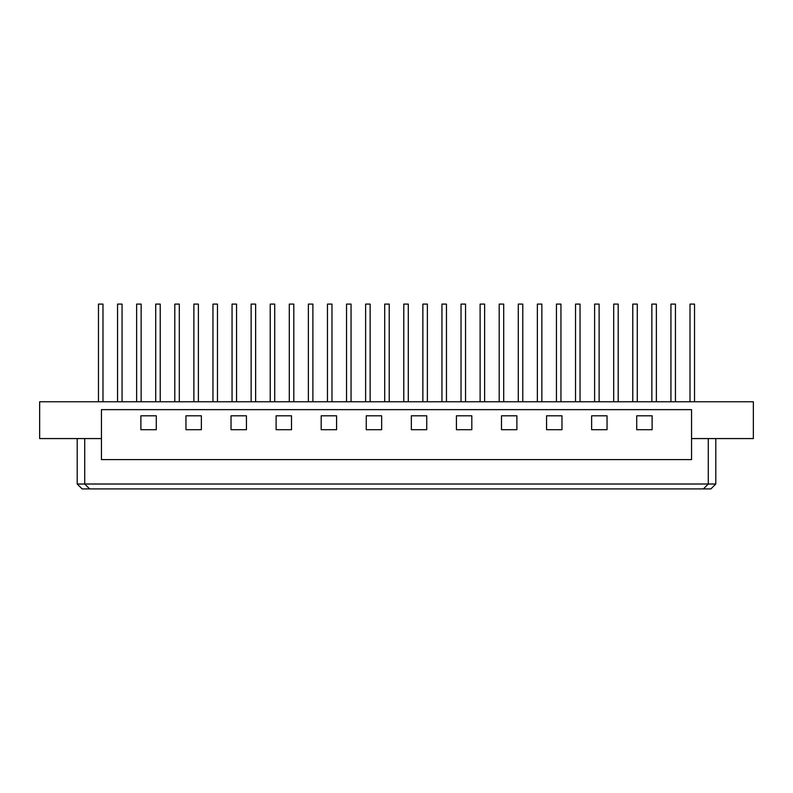 <?xml version="1.0" encoding="UTF-8"?>
<svg xmlns="http://www.w3.org/2000/svg" width="793" height="793" viewBox="0 0 793 793"><rect width="100%" height="100%" fill="white"/><g stroke="black" fill="none" stroke-linecap="round" stroke-linejoin="round"><path stroke-width="1.19" d="M122.063 304.096L117.552 304.096L117.552 401.764L122.063 401.764L122.063 304.096M141.144 304.096L136.634 304.096L136.634 401.764L141.144 401.764L141.144 304.096M160.226 304.096L155.715 304.096L155.715 401.764L160.226 401.764L160.226 304.096M179.307 304.096L174.807 304.096L174.807 401.764L179.307 401.764L179.307 304.096M198.389 304.096L193.888 304.096L193.888 401.764L198.389 401.764L198.389 304.096M217.47 304.096L212.97 304.096L212.97 401.764L217.47 401.764L217.47 304.096M236.552 304.096L232.052 304.096L232.052 401.764L236.552 401.764L236.552 304.096M255.633 304.096L251.133 304.096L251.133 401.764L255.633 401.764L255.633 304.096M274.725 304.096L270.215 304.096L270.215 401.764L274.725 401.764L274.725 304.096M293.806 304.096L289.296 304.096L289.296 401.764L293.806 401.764L293.806 304.096M312.888 304.096L308.378 304.096L308.378 401.764L312.888 401.764L312.888 304.096M331.97 304.096L327.459 304.096L327.459 401.764L331.97 401.764L331.97 304.096M351.051 304.096L346.541 304.096L346.541 401.764L351.051 401.764L351.051 304.096M370.133 304.096L365.623 304.096L365.623 401.764L370.133 401.764L370.133 304.096M389.214 304.096L384.704 304.096L384.704 401.764L389.214 401.764L389.214 304.096M408.296 304.096L403.786 304.096L403.786 401.764L408.296 401.764L408.296 304.096M427.377 304.096L422.867 304.096L422.867 401.764L427.377 401.764L427.377 304.096M446.459 304.096L441.949 304.096L441.949 401.764L446.459 401.764L446.459 304.096M465.541 304.096L461.03 304.096L461.03 401.764L461.03 304.096L461.03 401.764L465.541 401.764L465.541 304.096L465.541 401.764M484.622 304.096L480.112 304.096L480.112 401.764L484.622 401.764L484.622 304.096L484.622 401.764M480.112 304.096L480.112 401.764M503.704 304.096L499.194 304.096L499.194 401.764L499.194 304.096L499.194 401.764L503.704 401.764L503.704 304.096M522.785 304.096L518.275 304.096L518.275 401.764L522.785 401.764L522.785 304.096L522.785 401.764M518.275 304.096L518.275 401.764M541.867 304.096L537.367 304.096L537.367 401.764L541.867 401.764L541.867 304.096L541.867 401.764M537.367 304.096L537.367 401.764M560.948 304.096L556.448 304.096L556.448 401.764L556.448 304.096L556.448 401.764L560.948 401.764L560.948 304.096M580.03 304.096L575.53 304.096L575.53 401.764L580.03 401.764L580.03 304.096L580.03 401.764M575.53 304.096L575.53 401.764M599.111 304.096L594.611 304.096L594.611 401.764L594.611 304.096L594.611 401.764L599.111 401.764L599.111 304.096M618.193 304.096L613.693 304.096L613.693 401.764L618.193 401.764L618.193 304.096L618.193 401.764M637.285 304.096L632.774 304.096L632.774 401.764L637.285 401.764L637.285 304.096L637.285 401.764M632.774 304.096L632.774 401.764M656.366 304.096L651.856 304.096L651.856 401.764L656.366 401.764L656.366 304.096M675.448 304.096L670.937 304.096L670.937 401.764L675.448 401.764L675.448 304.096M694.529 304.096L690.019 304.096L690.019 401.764L694.529 401.764L694.529 304.096M102.981 304.096L98.471 304.096L98.471 401.764L102.981 401.764L102.981 304.096M84.722 438.569L84.722 484.017L77.208 484.017L77.208 438.569M715.792 438.569L715.792 484.017L710.905 488.904L89.609 488.904L84.722 484.017L708.278 484.017L708.278 438.569M715.792 484.017L708.278 484.017L703.391 488.904M77.208 484.017L82.095 488.904L89.609 488.904M691.555 438.569L753.35 438.569L753.35 401.764L39.65 401.764L39.65 438.569L101.445 438.569M636.72 429.707L652.114 429.707L652.114 415.81L636.72 415.81L636.72 429.707M591.637 429.707L607.041 429.707L607.041 415.81L591.637 415.81L591.637 429.707M546.565 429.707L561.969 429.707L561.969 415.81L546.565 415.81L546.565 429.707M501.493 429.707L516.887 429.707L516.887 415.81L501.493 415.81L501.493 429.707M456.411 429.707L471.815 429.707L471.815 415.81L456.411 415.81L456.411 429.707M411.339 429.707L426.743 429.707L426.743 415.81L411.339 415.81L411.339 429.707M381.661 429.707L381.661 415.81L366.257 415.81L366.257 429.707L381.661 429.707M336.589 429.707L336.589 415.81L321.185 415.81L321.185 429.707L336.589 429.707M291.507 429.707L291.507 415.81L276.113 415.81L276.113 429.707L291.507 429.707M231.031 429.707L246.435 429.707L246.435 415.81L231.031 415.81L231.031 429.707M156.28 429.707L156.28 415.81L140.886 415.81L140.886 429.707L156.28 429.707M201.363 429.707L201.363 415.81L185.958 415.81L185.958 429.707L201.363 429.707M101.445 409.644L691.555 409.644L691.555 459.603L101.445 459.603L101.445 409.644M636.72 415.81L652.114 415.81M591.637 415.81L607.041 415.81M546.565 415.81L561.969 415.81M501.493 415.81L516.887 415.81M456.411 415.81L471.815 415.81M411.339 415.81L426.743 415.81M366.257 415.81L381.661 415.81M321.185 415.81L336.589 415.81M276.113 415.81L291.507 415.81M231.031 415.81L246.435 415.81M185.958 415.81L201.363 415.81M140.886 415.81L156.28 415.81"/></g></svg>
